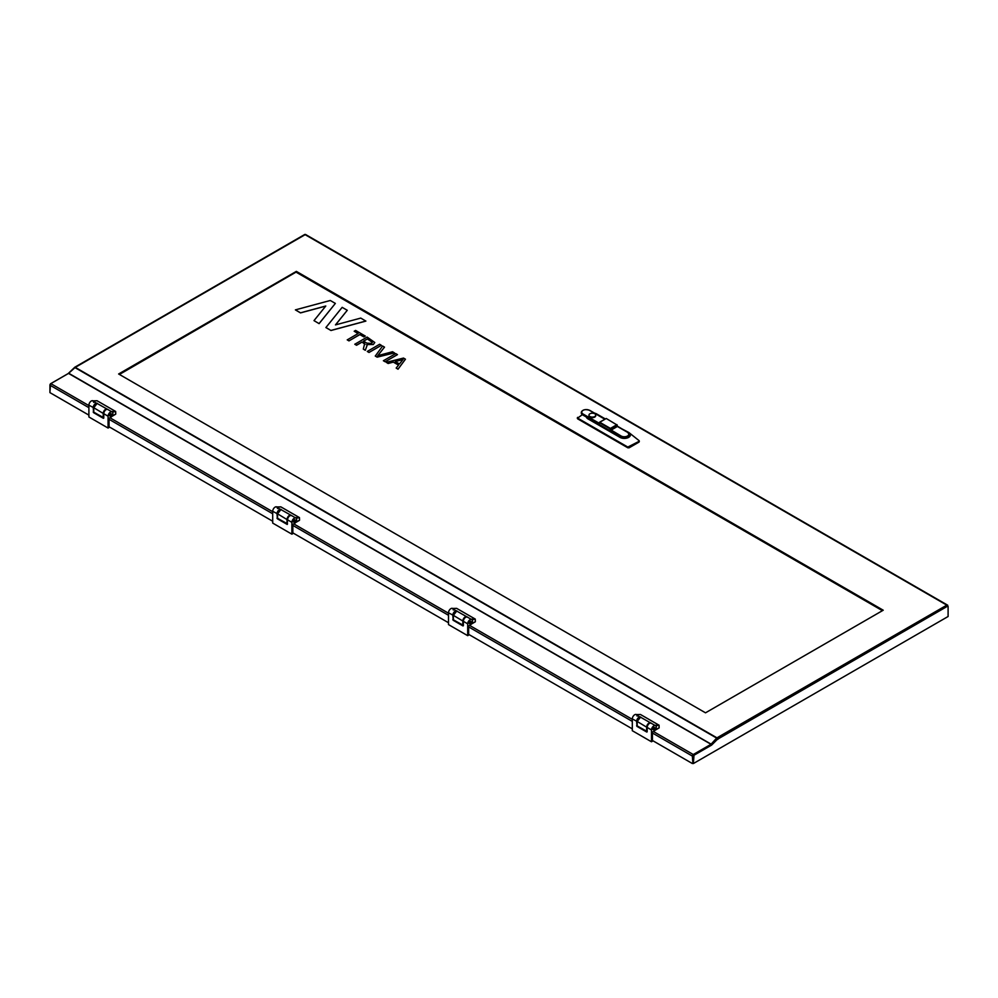 <?xml version="1.0" encoding="UTF-8"?>
<svg xmlns="http://www.w3.org/2000/svg" width="998" height="998" viewBox="0 0 998 998"><rect width="100%" height="100%" fill="white"/><g stroke="black" fill="none" stroke-linecap="round" stroke-linejoin="round"><path stroke-width="1.5" d="M304.639 234.967L75.287 367.376A1.26 0.736 -60 0 0 74.987 367.613L68.575 373.377L50.823 383.619A1.26 0.736 120 0 0 49.937 385.178L49.937 392.626L88.897 415.131M468.648 633.268L468.648 634.366L632.308 728.864M292.838 531.759L292.838 532.87L448.501 622.74M109.032 425.647L109.032 426.757L272.704 521.243M716.726 738.595L716.963 737.846A1.26 0.736 120 0 0 716.651 738.083L711 744.283L693.261 754.525A1.26 0.736 120 0 0 692.363 756.085L692.849 763.258L693.261 755.087L711 744.845A1.26 0.736 120 0 0 711.312 744.608L716.739 738.595M119.423 374.45L296.356 271.93L882.756 610.489L296.356 271.93L119.111 374.262L296.356 271.381L118.625 373.988L705.511 712.822L883.23 610.215L296.356 271.381M692.363 763.532L652.442 740.491L652.442 739.381M716.963 738.395L717.849 739.393A1.26 0.736 -120 0 0 716.963 737.846L946.815 605.137L948.1 606.46L948.1 616.502L693.361 763.557L693.997 755.249L711.449 745.182A1.809 1.048 -60 0 0 711.886 744.832L717.425 739.306L947.626 606.16M693.361 763.557L692.874 756.085L693.523 754.975L710.975 744.895A1.809 1.048 -60 0 0 711.412 744.558L717.425 739.306M946.815 605.137L305.65 234.967M716.963 737.846L75.287 367.376A1.26 0.736 -120 0 0 74.401 367.751M49.937 392.077L50.536 383.756L67.989 373.676A1.809 1.048 -60 0 0 68.425 373.339L74.114 367.888M295.396 309.879L300.498 312.823L325.785 306.012L313.996 320.62L319.098 323.639L335.353 303.417L330.276 300.485L295.396 309.879L300.498 312.898L325.71 306.112M398.526 365.118L393.324 362.112L388.135 363.497L386.288 362.349L403.491 358.07L405.45 359.193L398.027 369.135L396.181 368.062L398.576 365.068L393.324 362.037L388.135 363.422L386.288 362.349M405.45 359.193L398.027 369.21L396.181 368.062M354.19 331.236L355.612 330.425L365.243 336.052L363.821 336.875L359.866 334.592L348.976 340.892L347.242 339.881L358.132 333.519L354.19 331.236L358.07 333.557M367.064 345.395L365.305 350.236L363.309 349.088L364.657 343.549L365.081 344.472L362.087 342.077L356.56 345.258L354.814 344.26L367.139 337.075L374.786 342.501L373.289 344.46L366.715 344.485L367.064 345.645M374.786 342.501L373.289 344.535L366.715 344.56M367.064 345.47L365.305 350.31L363.309 349.088M381.348 345.358L369.023 352.469L367.289 351.458L379.602 344.273L381.348 345.358M384.504 347.104L377.706 355.675L392.551 351.745L394.435 352.905L377.157 357.147L375.273 356.061L382.621 346.019L384.504 347.179L377.706 355.75M397.441 354.652L385.128 361.763L383.394 360.752L395.707 353.579L397.441 354.652M347.267 310.291L342.164 307.347L325.897 327.556L330.987 330.5L365.867 321.106L360.765 318.088L335.478 324.899L347.267 310.291L335.553 324.874M365.243 335.977L363.821 336.8L359.866 334.53L348.976 340.892M348.976 340.817L347.242 339.807M364.657 343.624L362.087 342.002L356.56 345.183L354.814 344.185M363.497 341.179L366.802 343.087L371.518 343.474L372.341 342.376L367.451 338.896L363.497 341.179M367.451 338.896L363.571 341.216M372.341 342.414L367.451 338.971M381.348 345.283L369.023 352.469M369.023 352.394L367.289 351.383M394.435 352.843L377.157 357.147M377.157 357.084L375.273 355.987M397.441 354.577L385.128 361.763M385.128 361.688L383.394 360.69M399.936 360.278L395.27 361.526L399.474 363.946L403.055 359.455L395.358 361.575M403.055 359.529L399.936 360.353M313.996 320.62L319.098 323.639M319.098 323.564L335.353 303.417M325.897 327.494L330.987 330.5M330.987 330.425L365.867 321.032M589.955 416.528A3.393 1.959 0 0 0 593.648 416.952A3.393 1.959 0 0 0 595.744 415.143A3.393 1.959 0 0 0 594.746 413.758A3.393 1.959 0 0 0 591.053 413.334A3.393 1.959 0 0 0 588.957 415.143A3.393 1.959 0 0 0 589.955 416.528M588.995 415.418A3.393 1.959 0 0 0 588.957 415.692A3.393 1.959 0 0 0 589.955 417.077A3.393 1.959 0 0 0 593.648 417.501A3.393 1.959 0 0 0 595.744 415.692A3.393 1.959 0 0 0 595.706 415.418M582.308 414.669L577.642 418.1L627.829 447.067L639.019 441.353L639.019 442.089L639.019 440.617M617.45 426.495L628.628 432.396A6.1 3.518 180 0 1 629.351 432.907A6.1 3.518 180 0 1 628.628 437.386A6.1 3.518 180 0 1 619.995 437.386L588.034 418.923A6.1 3.518 180 0 1 586.337 417.027L620.793 436.924A4.978 2.869 0 0 0 626.22 437.548A4.978 2.869 0 0 0 629.289 434.891A4.978 2.869 0 0 0 629.276 434.704M577.642 417.364L577.642 418.836L627.829 447.803L627.829 447.067M610.726 429.701L617.188 425.984L617.188 425.086L610.664 428.853L610.664 429.751L621.118 436.001A4.516 2.607 0 0 0 627.517 436.001A4.516 2.607 0 0 0 627.517 432.309L617.375 426.458L610.414 430.55L610.152 429.751L610.414 430.924M577.642 418.836L577.642 418.1M629.114 447.067L629.114 447.803L639.019 442.089M629.114 447.803L627.829 447.803M594.621 413.16A6.1 3.518 180 0 1 596.667 413.945L605.287 418.923M581.31 412.748A4.978 2.869 0 0 0 581.31 412.923A4.978 2.869 0 0 0 582.757 414.956L586.337 417.027M599.224 424.462L599.212 423.601M610.152 429.751L610.152 428.853L599.474 422.69L599.212 423.813M617.188 425.684L617.463 426.321L617.188 425.684M108.071 428.042L109.032 427.493L109.032 418.262L111.339 416.939A3.393 1.959 120 0 0 112.874 413.471A3.393 1.959 120 0 0 112.175 411.912A3.393 1.959 120 0 0 109.555 412.823A3.393 1.959 120 0 0 108.071 416.228L108.071 428.042L88.897 416.977L88.897 405.163A3.393 1.959 120 0 1 90.344 401.782A3.393 1.959 120 0 1 92.939 400.809M111.439 414.295A1.36 0.786 120 0 0 109.518 415.405A1.36 0.786 120 0 0 111.439 414.295M93.687 402.394A3.393 1.959 120 0 0 93.463 401.346M111.015 416.752L111.913 416.228A3.393 1.959 120 0 0 112.45 412.137L97.18 403.491A3.393 1.959 120 0 0 93.762 407.97L93.762 412.137L103.218 417.601L103.218 413.434L93.762 407.708A3.069 1.771 -60 0 1 96.045 403.878M96.731 400.747L92.639 400.872L96.943 403.516M92.639 400.872L93.263 401.059L92.639 400.872M97.18 400.822L92.839 400.822M111.714 416.503L115.656 414.22L111.913 416.228L115.743 414.02L115.568 411.438L97.031 400.734L115.656 411.463L111.177 411.575M111.377 413.97A1.36 0.786 -60 0 1 109.568 415.729A1.36 0.786 -60 0 1 111.377 413.97M291.878 534.167L292.838 533.606L292.838 524.374L295.134 523.052A3.393 1.959 120 0 0 296.668 519.584A3.393 1.959 120 0 0 295.969 518.024A3.393 1.959 120 0 0 293.362 518.935A3.393 1.959 120 0 0 291.878 522.353L291.878 534.167L272.704 523.089L272.704 511.275A3.393 1.959 120 0 1 274.151 507.895A3.393 1.959 120 0 1 276.745 506.934M295.233 520.407A1.36 0.786 120 0 0 293.312 521.517A1.36 0.786 120 0 0 295.233 520.407M277.494 508.506A3.393 1.959 120 0 0 277.257 507.458M294.809 522.865L295.707 522.353A3.393 1.959 120 0 0 296.244 518.249L280.987 509.604A3.393 1.959 120 0 0 277.556 514.082L277.556 518.249L287.012 523.713L287.012 519.546L277.556 513.82A3.069 1.771 -60 0 1 279.839 510.003M280.525 506.859L276.446 506.984L280.75 509.629M276.446 506.984L277.07 507.184L276.446 506.984M280.974 506.947L276.633 506.934M295.52 522.615L299.45 520.345L295.707 522.353L299.55 520.133L299.363 517.563L280.825 506.847L299.45 517.575L294.984 517.688M295.183 520.083A1.36 0.786 -60 0 1 293.362 521.842A1.36 0.786 -60 0 1 295.183 520.083M467.688 635.664L468.648 635.115L468.648 625.883L470.944 624.548A3.393 1.959 120 0 0 472.478 621.08A3.393 1.959 120 0 0 471.78 619.533A3.393 1.959 120 0 0 469.16 620.444A3.393 1.959 120 0 0 467.688 623.85L467.688 635.664L448.501 624.586L448.501 612.784A3.393 1.959 120 0 1 449.961 609.404A3.393 1.959 120 0 1 452.556 608.431M471.044 621.916A1.36 0.786 120 0 0 469.122 623.026A1.36 0.786 120 0 0 471.044 621.916M453.304 610.015A3.393 1.959 120 0 0 453.067 608.955M470.619 624.374L471.518 623.85A3.393 1.959 120 0 0 472.054 619.758L456.785 611.1A3.393 1.959 120 0 0 453.366 615.579L453.366 619.758L462.823 625.222L462.823 621.043L453.366 615.329A3.069 1.771 -60 0 1 455.649 611.5M456.336 608.368L452.256 608.481L456.56 611.125M452.256 608.481L452.88 608.68L452.256 608.481M456.785 608.443L452.443 608.431M471.33 624.112L475.26 621.841L471.518 623.85L475.36 621.642L475.173 619.059L456.635 608.356L475.26 619.084L470.794 619.184M470.994 621.579A1.36 0.786 -60 0 1 469.172 623.351A1.36 0.786 -60 0 1 470.994 621.579M651.482 741.776L652.442 741.227L652.442 731.996L654.738 730.673A3.393 1.959 120 0 0 656.285 727.205A3.393 1.959 120 0 0 655.574 725.646A3.393 1.959 120 0 0 652.966 726.556A3.393 1.959 120 0 0 651.482 729.962L651.482 741.776L632.308 730.711L632.308 718.897A3.393 1.959 120 0 1 633.755 715.516A3.393 1.959 120 0 1 636.35 714.543M654.838 728.029A1.36 0.786 120 0 0 652.929 729.139A1.36 0.786 120 0 0 654.838 728.029M637.098 716.127A3.393 1.959 120 0 0 636.874 715.079M654.426 730.486L655.324 729.962A3.393 1.959 120 0 0 655.848 725.87L640.591 717.225A3.393 1.959 120 0 0 637.161 721.704L637.161 725.87L646.629 731.334L646.629 727.168L637.161 721.442A3.069 1.771 -60 0 1 639.444 717.612M640.13 714.481L636.05 714.605L640.354 717.25M636.05 714.605L636.674 714.793L636.05 714.605M640.591 714.556L636.25 714.556M655.125 730.237L659.067 727.966L655.324 729.962L659.154 727.754L658.979 725.172L640.429 714.468L659.067 725.197L654.588 725.309M654.788 727.704A1.36 0.786 -60 0 1 652.979 729.463A1.36 0.786 -60 0 1 654.788 727.704M296.356 272.304L882.432 610.676M74.987 367.613L716.651 738.083M68.712 373.264L711.15 744.171M68.425 373.339L711 744.283M693.261 754.525L653.341 731.484M632.308 719.333L469.534 625.359M448.501 613.221L293.736 523.863M272.704 511.725L109.93 417.75M88.897 405.6L50.823 383.619M49.937 385.178L88.897 407.671M109.032 419.297L272.704 513.783M292.838 525.41L448.501 615.292M468.648 626.919L632.308 721.404M652.442 733.031L692.363 756.085M627.517 432.309L627.829 432.496A4.978 2.869 180 0 1 629.289 434.517A4.978 2.869 180 0 1 626.22 437.174A4.978 2.869 180 0 1 620.793 436.55L610.414 430.55M621.118 436.001L620.793 436.924M629.289 434.891L627.742 432.284L617.126 426.009M599.224 424.088L582.757 414.956M604.8 419.197L589.469 410.34A4.516 2.607 0 0 0 583.082 410.34A4.516 2.607 0 0 0 583.082 414.033L582.757 414.594A4.978 2.869 180 0 1 581.31 412.561A4.978 2.869 180 0 1 582.932 410.44M583.082 414.033L599.374 423.339M606.51 418.636L617.188 425.086L606.26 418.486L599.736 422.254L610.414 428.416L616.926 424.649L617.288 425.834M599.361 423.489L599.549 422.229L605.998 418.636M96.881 403.479A3.169 1.821 120 0 0 93.538 407.658L93.662 411.937M108.071 416.228L103.692 413.646C104.279 410.59 105.663 409.18 107.859 409.417A3.393 1.959 120 0 0 105.239 410.328A3.393 1.959 120 0 0 103.767 413.746L103.38 418.324L93.6 412.673L93.213 407.658A3.393 1.959 -60 0 1 94.698 404.24A3.393 1.959 -60 0 1 97.305 403.329M88.897 405.163L93.538 407.658M93.887 412.324L103.767 417.913M103.767 418.1L103.767 413.559A3.169 1.821 -60 0 1 106.075 409.642M93.213 412.012L93.6 412.673M106.237 409.479A3.069 1.771 120 0 0 103.667 413.434L103.218 413.434A3.393 1.959 -60 0 1 106.649 408.955L106.786 409.28M115.743 413.646L115.656 411.463L112.45 412.137M103.667 413.434L103.281 417.75L93.824 412.286L103.692 417.688M97.13 403.454L93.662 407.833L93.762 411.875M280.688 509.591A3.169 1.821 120 0 0 277.332 513.77L277.469 518.049M291.878 522.353L287.499 519.771C288.073 516.715 289.47 515.305 291.653 515.542A3.393 1.959 120 0 0 289.046 516.44A3.393 1.959 120 0 0 287.561 519.858L287.175 524.437L277.394 518.785L277.007 513.77A3.393 1.959 -60 0 1 278.492 510.352A3.393 1.959 -60 0 1 281.099 509.442M272.704 511.275L277.332 513.77M277.681 518.436L287.499 524.062M287.175 524.437L287.561 519.671A3.169 1.821 -60 0 1 289.882 515.754M277.007 518.124L277.394 518.785M290.044 515.592A3.069 1.771 120 0 0 287.461 519.546L287.012 519.546A3.393 1.959 -60 0 1 290.443 515.068L290.593 515.405M299.55 519.771L299.45 517.575L296.244 518.249M287.461 519.546L287.087 523.863L277.619 518.399L287.499 523.8M280.925 509.579L277.469 513.958L277.556 517.999M456.485 611.1A3.169 1.821 120 0 0 453.142 615.267L453.267 619.546M467.688 623.85L463.309 621.267C463.883 618.211 465.268 616.801 467.463 617.038A3.393 1.959 120 0 0 464.843 617.949A3.393 1.959 120 0 0 463.371 621.355L462.985 625.933L453.204 620.294L452.818 615.267A3.393 1.959 -60 0 1 454.302 611.861A3.393 1.959 -60 0 1 456.909 610.951M448.501 612.784L453.142 615.267M453.491 619.933L463.309 625.571M463.371 625.721L463.371 621.18A3.169 1.821 -60 0 1 465.692 617.251M452.818 619.621L453.204 620.294M465.854 617.088A3.069 1.771 120 0 0 463.272 621.043L462.823 621.043A3.393 1.959 -60 0 1 466.253 616.564L466.403 616.901M475.36 621.267L475.26 619.084L472.054 619.758M463.272 621.043L462.897 625.359L453.429 619.895L463.309 625.309M456.735 611.075L453.267 615.454L453.366 619.496M640.292 717.213A3.169 1.821 120 0 0 636.936 721.392L637.073 725.671M651.482 729.962L647.103 727.38C647.69 724.323 649.074 722.914 651.257 723.151A3.393 1.959 120 0 0 648.65 724.061A3.393 1.959 120 0 0 647.166 727.48L646.791 732.058L636.998 726.407L636.624 721.392A3.393 1.959 -60 0 1 638.096 717.974A3.393 1.959 -60 0 1 640.716 717.063M632.308 718.897L636.936 721.392M637.298 726.057L647.103 731.684M647.166 731.833L647.166 727.293A3.169 1.821 -60 0 1 649.486 723.375M636.624 725.746L636.998 726.407M649.648 723.213A3.069 1.771 120 0 0 647.078 727.168L646.629 727.168A3.393 1.959 -60 0 1 650.047 722.689L650.197 723.014M659.154 727.38L659.067 725.197L655.848 725.87M647.078 727.168L646.692 731.484L637.235 726.02L647.103 731.422M640.541 717.188L637.073 721.566L637.161 725.608M947.726 605.237L305.488 234.443M74.663 367.314L304.802 234.443M577.38 417.725L577.38 418.461M639.281 440.979L639.281 441.715M639.107 440.667L629.351 432.907M604.938 419.123L589.693 410.328C585.053 408.968 582.258 409.716 581.31 412.561L581.31 412.923"/></g></svg>
